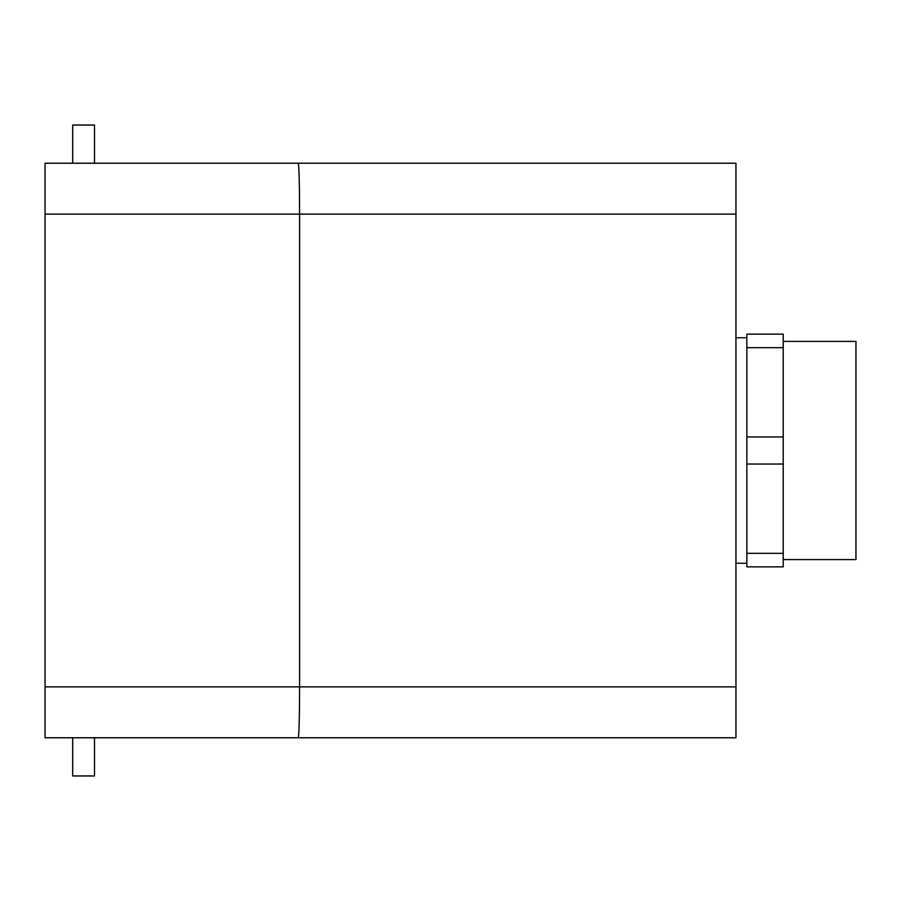 <?xml version="1.0" encoding="UTF-8"?>
<svg xmlns="http://www.w3.org/2000/svg" width="901" height="901" viewBox="0 0 901 901"><rect width="100%" height="100%" fill="white"/><g stroke="black" fill="none" stroke-linecap="round" stroke-linejoin="round"><path stroke-width="1.35" d="M746.861 334.136L746.861 347.673L783.228 347.673L783.228 334.136L746.861 334.136M783.228 347.673L783.228 566.864L746.861 566.864L746.861 553.327L783.228 553.327M746.861 347.673L746.861 436.962L783.228 436.962M45.05 737.773L72.688 737.773L72.688 775.952L94.504 775.952L94.504 737.773L298.265 737.773L45.05 737.773L45.05 214.134L299.594 214.134L299.594 686.866C299.515 717.725 299.064 734.687 298.265 737.773L735.948 737.773L735.948 163.227L298.265 163.227C299.064 166.313 299.515 183.275 299.594 214.134L735.948 214.134M45.05 163.227L72.688 163.227L72.688 125.048L94.504 125.048L94.504 163.227L298.265 163.227L45.05 163.227L45.05 214.134M783.228 559.589L855.95 559.589L855.95 341.411L783.228 341.411M746.861 436.962L746.861 553.327M746.861 464.038L783.228 464.038M45.05 686.866L735.948 686.866M735.948 563.226L746.861 563.226M735.948 337.774L746.861 337.774"/></g></svg>
